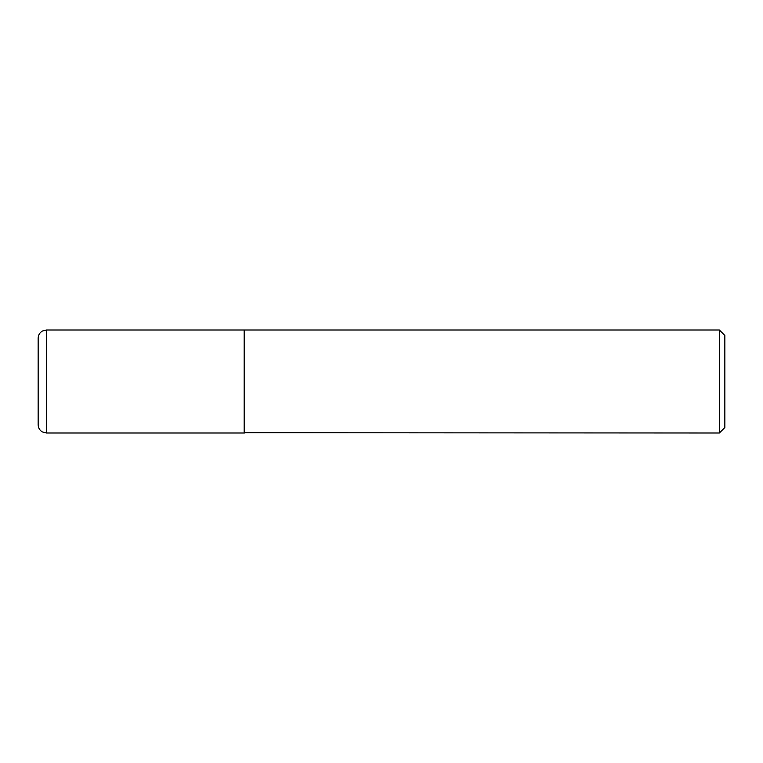 <?xml version="1.0" encoding="UTF-8"?>
<svg xmlns="http://www.w3.org/2000/svg" width="763" height="763" viewBox="0 0 763 763"><rect width="100%" height="100%" fill="white"/><g stroke="black" fill="none" stroke-linecap="round" stroke-linejoin="round"><path stroke-width="1.14" d="M46.39 433.002L46.39 329.998L244.16 329.998L244.16 433.002L46.39 433.002L42.251 431.887C39.619 430.237 38.255 427.862 38.15 424.762L38.15 381.5L38.15 424.762M38.15 381.5L38.15 338.238L38.15 381.5M244.16 432.726L719.356 433.002L719.356 329.998L244.437 329.998L244.437 433.002M719.356 329.998L724.85 335.491L724.85 427.509L719.356 433.002M46.39 329.998L42.423 331.018C39.686 332.649 38.264 335.052 38.15 338.238"/></g></svg>

